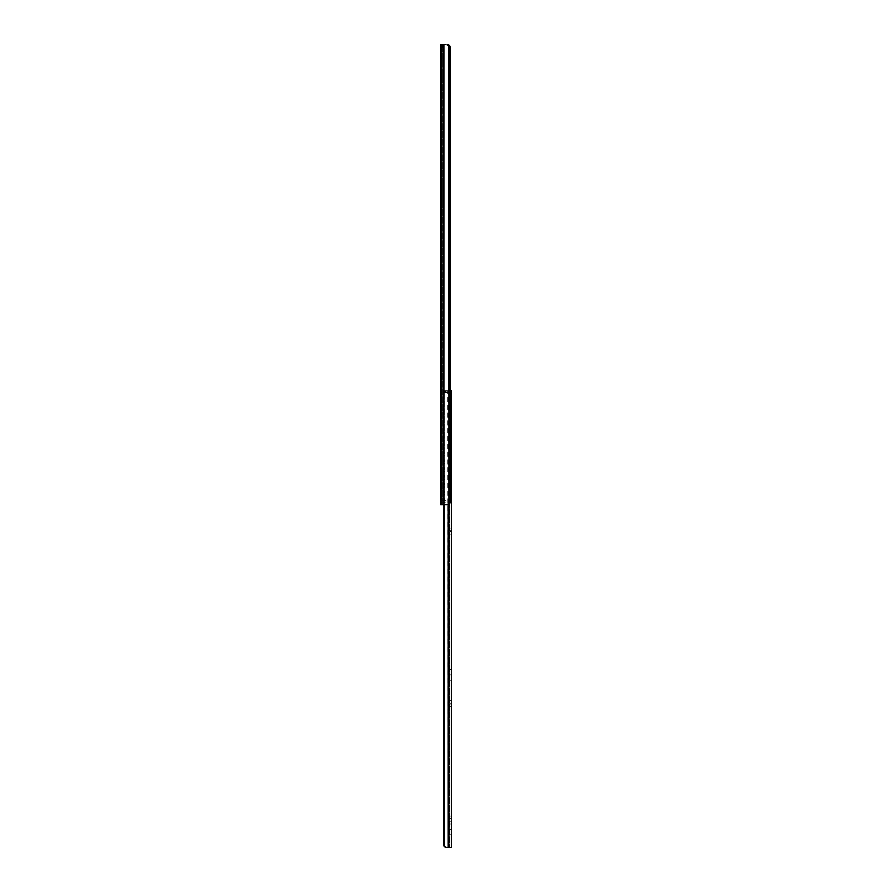 <?xml version="1.0" encoding="UTF-8"?>
<svg xmlns="http://www.w3.org/2000/svg" width="892" height="892" viewBox="0 0 892 892"><rect width="100%" height="100%" fill="white"/><g stroke="black" fill="none" stroke-linecap="round" stroke-linejoin="round"><path stroke-width="0.67" stroke-dasharray="4.46 3.34" d="M440.57 199.752L440.57 202.294L442.376 202.294L442.376 199.752L440.57 199.752L442.376 199.752L442.376 205.751L442.376 202.294L440.57 202.294L440.57 199.797L440.57 205.751L440.57 202.294L440.57 203.198L442.376 203.198L442.376 205.751L442.376 203.198L440.57 203.198L440.57 205.751L440.57 203.198L442.376 203.198L442.376 202.294L440.57 202.294L440.57 199.752M440.57 357.893L440.57 360.446L442.376 360.446L442.376 357.893L440.57 357.893L442.376 357.893L442.376 363.903L442.376 360.446L440.57 360.446L440.57 357.948L440.57 363.903L440.57 360.446L440.57 361.349L442.376 361.349L442.376 363.903L442.376 361.349L440.57 361.349L440.57 363.903L440.57 361.349L442.376 361.349L442.376 360.446L440.57 360.446L440.57 357.893M440.57 193.754L440.57 182.994L442.376 182.994L442.376 193.754L440.57 193.754L442.376 193.754L442.376 182.994L442.376 193.754L442.376 182.994L440.57 182.994L440.57 193.754M440.57 454.92L440.57 457.462L442.376 457.462L442.376 454.92L440.57 454.92L442.376 454.92L442.376 460.919L442.376 454.965L442.376 457.462L440.57 457.462L440.57 460.919L440.57 454.965L440.57 458.365L442.376 458.365L442.376 460.919L442.376 458.365L440.57 458.365L440.57 460.919L440.57 458.365L442.376 458.365L442.376 457.462L440.57 457.462L440.57 454.92M444.662 44.6L442.376 44.6L442.376 49.127L443.023 49.127L442.376 49.127L442.376 44.6L443.848 44.6L443.848 49.127L443.848 44.6L443.848 49.127L443.023 49.127L443.023 44.6L443.023 49.127L443.023 44.6L443.023 49.127L443.848 49.127L443.848 44.6L440.57 44.6L441.172 44.6L441.172 49.127L442.042 49.127L442.042 44.6L442.042 49.127L442.042 44.6L441.172 44.6L441.172 49.127L441.172 44.6L442.042 44.6L442.042 49.127L440.57 49.127L440.57 44.6L441.897 44.6L441.897 504.671L440.57 504.671L440.57 44.6L440.57 49.127L442.042 49.127L440.57 49.127L441.172 49.127L441.172 44.6L442.042 44.6L440.57 44.6L440.57 504.671L447.305 504.671L442.376 504.671L442.376 44.6L442.376 504.671L440.57 504.671L447.305 504.671L443.38 504.671L443.38 44.6L444.662 44.6L443.168 44.6L443.168 504.671L442.376 504.671L442.376 44.6L443.168 44.6L443.168 504.671L444.662 504.671L444.662 44.6L447.048 44.778L448.475 45.838L448.475 503.434L447.048 504.493L444.662 504.671L444.662 44.6L444.662 504.671L447.884 504.091L449.022 501.271L448.475 45.838L448.475 503.434L448.475 45.838L449.022 501.271L450.304 501.271L450.304 48.001L449.022 48.001L450.304 48.001L449.746 503.434L449.746 45.838L450.304 48.001L449.022 48.001L449.022 501.271L449.022 48.001A3.401 2.397 90 0 0 448.475 45.838L445.164 44.6L448.754 44.89L444.662 44.6L444.662 504.671L443.168 504.671L443.168 44.6L444.662 44.6L442.376 44.6L442.376 504.671L443.168 504.671L443.168 44.6L442.376 44.6L443.369 44.6L443.38 504.671L441.897 504.671L441.897 44.6L445.164 44.6M440.57 503.4L440.57 502.174L440.57 504.571L440.57 503.4L442.376 503.4L442.376 500.367L442.376 504.571L442.376 502.174L440.57 502.174L440.57 503.4L440.57 502.174L446 502.174L440.57 502.174L442.376 502.174L442.376 503.4L440.57 503.4L442.376 503.4L442.376 504.671L440.57 504.671L440.57 503.4L440.57 504.671L442.376 504.671L442.376 503.4L440.57 503.4M440.57 489.217L440.57 484.122L440.57 489.217L440.57 484.122L442.376 484.122L442.376 489.217L442.376 484.166L442.376 489.217L440.57 489.217L442.376 489.217L440.57 489.217L442.376 489.217L442.376 484.122L440.57 484.122L440.57 489.217M440.57 60.054L440.57 65.149L440.57 60.054L442.376 60.054L442.376 65.149L442.376 60.054L442.376 65.149L440.57 65.149L440.57 60.054L440.57 65.149L442.376 65.149L440.57 65.149L442.376 65.149L442.376 60.054L440.57 60.054M440.57 74.426L440.57 79.522L440.57 74.426L442.376 74.426L442.376 79.522L442.376 74.426L442.376 79.522L440.57 79.522L440.57 74.426L440.57 79.522L442.376 79.522L440.57 79.522L442.376 79.522L442.376 74.426L440.57 74.426M440.57 474.834L440.57 469.75L440.57 474.834L440.57 469.75L442.376 469.75L442.376 474.834L442.376 469.794L442.376 474.834L440.57 474.834L442.376 474.834L440.57 474.834L442.376 474.834L442.376 469.75L440.57 469.75L440.57 474.834M449.992 46.317A3.401 2.397 -90 0 0 449.746 45.838L449.746 503.434L447.305 504.671L449.746 503.434A3.401 2.397 -90 0 0 450.304 501.271L449.022 501.271L448.475 503.434L448.475 45.838L445.61 44.6L448.475 45.838A3.401 2.397 90 0 1 449.022 48.001L450.304 48.001M442.376 502.174L444.963 502.174L444.963 500.367L442.376 500.367L442.376 502.174L442.376 500.367L444.963 500.367L444.963 502.174L442.376 502.174M446 502.174L446 500.367L446 502.174L444.963 502.174L444.963 500.367L442.376 500.367L446 500.367L445.364 500.367L446 500.367L446 502.174L446 500.367L444.963 500.367L444.963 502.174L446 502.174M445.164 504.671L447.305 504.671L445.164 504.671M447.048 504.493L447.884 504.091L447.048 504.493M449.022 501.271A3.401 2.397 90 0 1 448.475 503.434A3.401 2.397 90 0 0 449.022 501.271L450.304 501.271L449.022 501.271M442.376 469.75L440.57 469.75L442.376 469.75M442.376 458.365L440.57 458.365L440.57 457.462L442.376 457.462L442.376 458.365M442.376 361.349L440.57 361.349L440.57 360.446L442.376 360.446L442.376 361.349M442.376 203.198L440.57 203.198L440.57 202.294L442.376 202.294L442.376 203.198M442.376 484.122L440.57 484.122L442.376 484.122M443.023 49.127L443.848 49.127L443.023 49.127M449.624 829.404L449.624 824.018L449.624 829.404L451.43 829.404L449.624 829.404L449.624 834.778L449.624 824.018L449.624 829.404L451.43 829.404L451.43 824.018L451.43 834.778L451.43 824.018L451.43 829.404L449.624 829.404L449.624 834.778L449.624 829.404M449.624 818.644L449.624 821.197L451.43 821.197L451.43 818.644L449.624 818.644L449.624 821.197L449.624 818.154L451.43 818.644L451.43 821.197L451.43 816.102L451.43 821.197L449.624 821.197L449.624 816.102L449.624 818.154L449.624 816.102L451.43 816.102L449.624 816.102L449.624 818.644M449.624 674.876L449.624 669.502L449.624 674.876L451.43 674.876L449.624 674.876L449.624 680.25L449.624 669.502L449.624 674.876L451.43 674.876L451.43 669.502L451.43 680.25L451.43 669.502L451.43 674.876L449.624 674.876L449.624 680.25L449.624 674.876M444.283 846.475L443.848 392.993L445.666 390.774L445.666 392.536L445.666 390.729L445.487 392.536L445.487 390.729L444.305 390.729L444.305 392.536L445.487 392.536L444.127 392.536L444.305 390.729L445.487 390.729L445.666 392.536L445.666 390.729L445.666 392.536L444.149 392.536L449.624 392.536L444.495 392.536L449.624 392.536L449.624 390.729L444.495 390.729L444.495 392.536L444.495 390.729L449.624 390.729L449.624 392.536L444.35 392.536L445.666 392.536L446.112 390.729L444.606 391.309A2.263 2.263 0 0 0 443.848 392.993L443.848 504.671L443.848 392.993A2.263 2.263 0 0 1 444.606 391.309L444.049 392.067L446.658 390.729L444.606 391.309L444.606 504.671L444.606 391.309L449.624 390.729L444.127 390.729L444.127 392.536L444.127 390.729L444.127 392.536L444.127 390.729L445.666 390.729L444.026 392.101L444.606 391.309L444.606 846.82L448.174 847.4L448.174 390.729L448.174 504.582L448.174 390.729L451.43 390.729L451.43 847.4L451.43 390.729L444.606 391.309L444.606 846.82L443.848 845.137L443.848 392.993L443.848 845.137L443.848 392.993L443.848 845.137L445.666 847.355L443.848 845.137L443.848 392.993L444.517 391.387L446.112 390.729L444.127 390.729L449.624 390.729L449.624 847.4L449.624 390.729L449.624 847.4L449.256 390.729L446.112 390.729L449.624 390.729L449.256 847.4L449.624 390.729L446.112 390.729L450.315 390.729L447.706 390.729L448.174 847.4L449.222 847.4L446.112 847.4L451.43 847.4L446.658 847.4M449.624 531.554L449.624 528.097L449.624 531.554L451.43 531.554L451.43 534.107L451.43 528.097L451.43 534.107L451.43 531.554L449.624 531.554L449.624 534.107L449.624 531.554L451.43 531.554L451.43 530.651L449.624 530.651L449.624 531.554L449.624 530.651L451.43 530.651L451.43 528.097L451.43 530.651L449.624 530.651L449.624 528.097L449.624 530.651L451.43 530.651L451.43 531.554L449.624 531.554M449.624 704.078L449.624 700.633L449.624 704.078L451.43 704.078L451.43 706.631L451.43 700.633L451.43 706.631L451.43 704.078L449.624 704.078L449.624 706.631L449.624 704.078L451.43 704.078L451.43 703.175L449.624 703.175L449.624 704.078L449.624 703.175L451.43 703.175L451.43 700.633L451.43 703.175L449.624 703.175L449.624 700.633L449.624 703.175L451.43 703.175L451.43 704.078L449.624 704.078M449.624 416.542L449.624 413.085L449.624 416.542L451.43 416.542L451.43 419.084L451.43 413.085L451.43 419.084L451.43 416.542L449.624 416.542L449.624 419.084L449.624 416.542L451.43 416.542L451.43 415.627L449.624 415.627L449.624 416.542L449.624 415.627L451.43 415.627L451.43 413.085L451.43 415.627L449.624 415.627L449.624 413.085L449.624 415.627L451.43 415.627L451.43 416.542L449.624 416.542M443.893 845.594L443.848 845.137A2.263 2.263 0 0 0 444.238 846.408L444.852 847.01L444.238 846.408A2.263 2.263 0 0 0 444.606 846.82L446.112 847.4M446.658 390.729L447.706 390.729L446.658 390.729M444.127 390.729L444.495 392.536L444.127 390.729M451.43 674.876L451.43 680.25L451.43 674.876M451.43 821.197L449.624 821.197L451.43 821.197M451.43 816.102L449.624 816.102L451.43 816.102M451.43 829.404L451.43 834.778L451.43 829.404M442.376 460.919L440.57 460.919M442.376 363.903L440.57 363.903M442.376 205.751L440.57 205.751M449.624 824.018L451.43 824.018M449.624 669.502L451.43 669.502M451.43 419.084L449.624 419.084M451.43 413.085L449.624 413.085M449.624 680.25L451.43 680.25M451.43 706.631L449.624 706.631M451.43 700.633L449.624 700.633M451.43 534.107L449.624 534.107M451.43 528.097L449.624 528.097M449.624 834.778L451.43 834.778"/><path stroke-width="1.34" d="M440.57 504.671L440.57 44.6L440.57 504.671L441.897 504.671L440.57 504.671M447.305 504.671L441.897 504.671L441.897 44.6L440.57 44.6L441.897 44.6L441.897 504.671L443.38 504.671L443.38 44.6L441.897 44.6L443.38 44.6L443.38 504.671L448.063 504.604L449.746 503.434L449.746 45.838L449.746 503.434L450.304 501.271L449.746 45.838A3.401 2.397 -90 0 1 450.304 48.001L450.304 501.271A3.401 2.397 -90 0 1 449.746 503.434L447.305 504.671M448.754 44.89L449.746 45.838L447.305 44.6L449.323 45.291M444.662 44.6L445.61 44.6M447.305 44.6L448.074 44.667L447.305 44.6M450.304 48.001A3.401 2.397 -90 0 0 449.992 46.317M450.315 390.729L451.43 390.729L451.43 847.4L448.174 847.4L448.174 504.582L448.174 847.4L451.43 847.4L451.43 390.729L449.78 390.729M444.283 846.475L444.606 504.671L444.606 846.82A2.263 2.263 0 0 1 443.848 845.137L443.848 504.671L443.848 845.137M446.658 847.4L444.517 846.742M445.253 847.233L446.112 847.4L445.253 847.233"/></g></svg>
